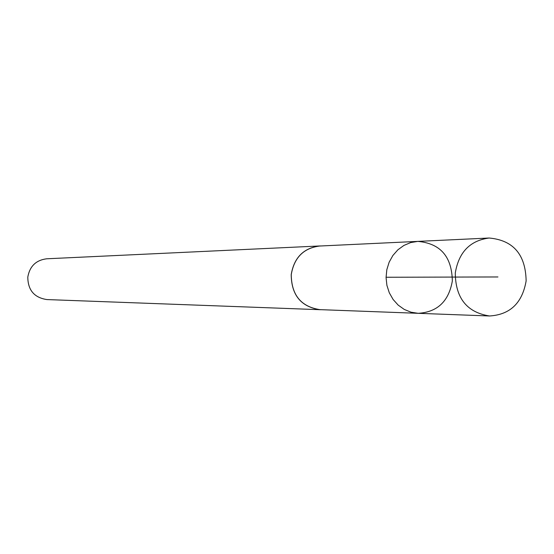 <?xml version="1.0" encoding="UTF-8"?>
<svg xmlns="http://www.w3.org/2000/svg" width="554" height="554" viewBox="0 0 554 554"><rect width="100%" height="100%" fill="white"/><g stroke="black" fill="none" stroke-linecap="round" stroke-linejoin="round"><path stroke-width="0.83" d="M418.173 313.315L319.914 309.638C301.016 306.708 291.459 295.033 291.259 274.597C294.153 257.631 303.599 248.109 319.603 246.031L417.82 241.392L410.666 242.583L403.921 245.429L397.897 249.792L392.883 255.484L389.137 262.215L386.824 269.68L386.069 277.506L386.9 285.331L389.289 292.768L393.105 299.465L398.167 305.102L404.233 309.416L411.013 312.193L418.173 313.315C437.376 312.144 448.768 301.355 452.341 280.961C451.842 256.571 440.34 243.386 417.82 241.392L410.666 242.583L403.921 245.429L397.897 249.792L392.883 255.484L389.137 262.215L386.824 269.68L386.069 277.506L386.9 285.331L389.289 292.768L393.105 299.465L398.167 305.102L404.233 309.416L411.013 312.193L418.173 313.315L489.528 315.981C466.946 312.421 455.533 298.1 455.277 273.025C458.747 252.202 470.034 240.533 489.14 238.019C513.274 240.194 525.601 254.494 526.134 280.913C522.304 303.017 510.102 314.707 489.528 315.981M321.708 309.7L319.921 309.693C300.981 306.764 291.411 295.067 291.203 274.59C294.105 257.589 303.571 248.047 319.603 245.976L321.396 245.948M319.921 309.693L46.917 299.569C34.293 297.671 27.922 290.185 27.797 277.111C29.722 266.245 36.031 260.138 46.716 258.787L319.603 245.976M386.069 277.256L497.949 276.958M417.82 241.392L489.14 238.019"/></g></svg>
